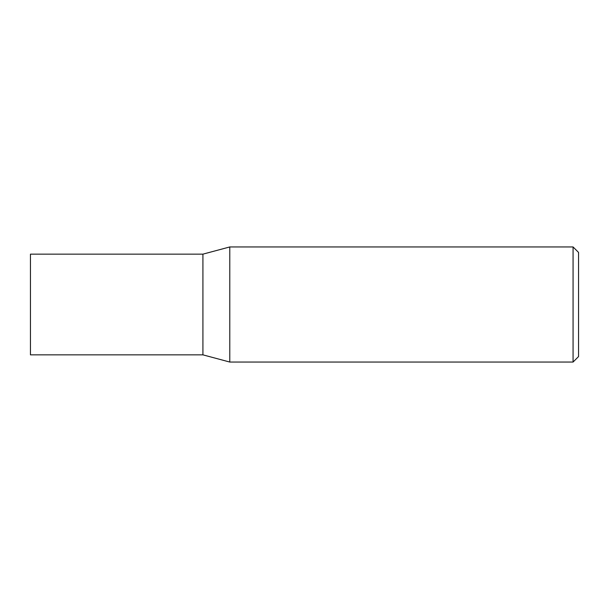 <?xml version="1.0" encoding="UTF-8"?>
<svg xmlns="http://www.w3.org/2000/svg" width="609" height="609" viewBox="0 0 609 609"><rect width="100%" height="100%" fill="white"/><g stroke="black" fill="none" stroke-linecap="round" stroke-linejoin="round"><path stroke-width="0.91" d="M203.063 254.151L30.45 254.151L30.45 354.849L203.063 354.849M229.783 246.949L202.919 254.151L202.919 354.849L229.783 362.05L573.069 362.05L573.069 246.949L229.783 246.949L229.783 362.05M573.069 246.949L578.55 252.431L578.55 356.569L573.069 362.05"/></g></svg>
